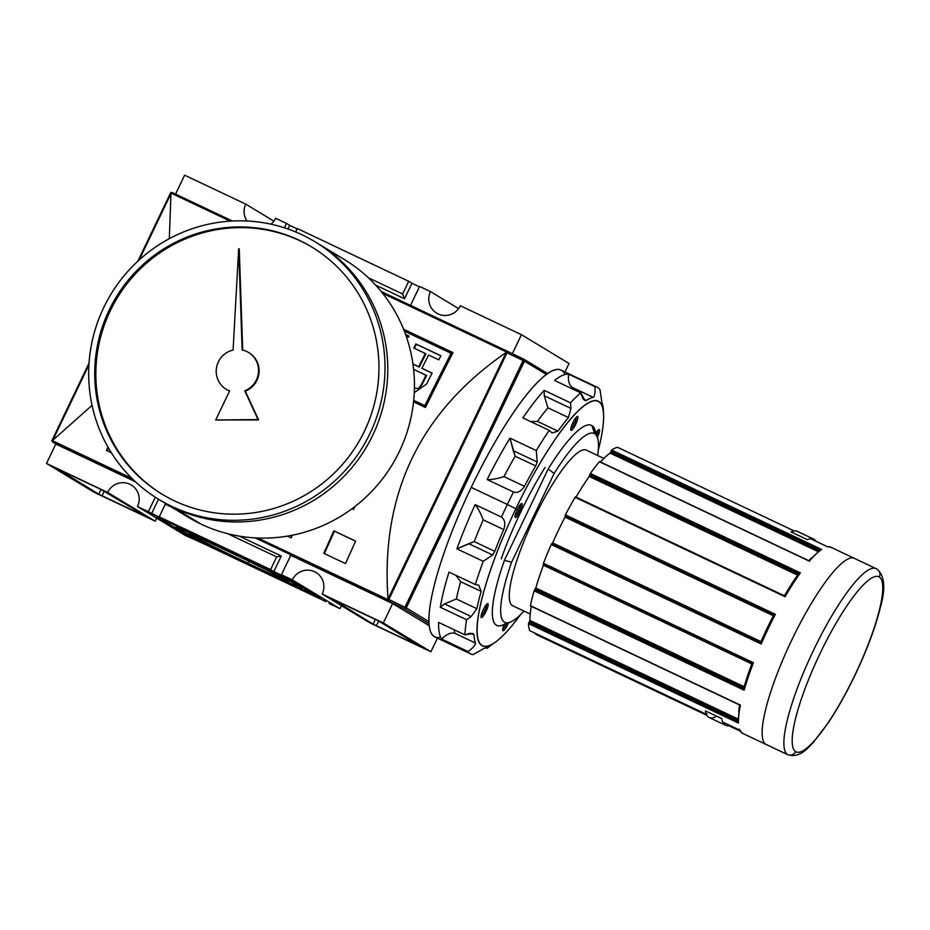 <?xml version="1.0" encoding="UTF-8"?>
<svg xmlns="http://www.w3.org/2000/svg" width="930" height="930" viewBox="0 0 930 930"><rect width="100%" height="100%" fill="white"/><g stroke="black" fill="none" stroke-linecap="round" stroke-linejoin="round"><path stroke-width="1.4" d="M247.996 563.231A51.383 1.081 25.6 0 1 193.312 536.11A51.383 1.081 25.6 0 1 229.419 551.99A51.383 1.081 25.6 0 1 285.045 579.785A51.383 1.081 25.6 0 1 247.996 563.231A51.383 1.081 25.6 0 1 192.394 535.389A51.383 1.081 25.6 0 1 229.419 551.99A51.383 1.081 25.6 0 1 284.103 579.111A51.383 1.081 25.6 0 1 247.996 563.231L248.519 561.139M248.717 563.661A55.335 1.163 -154.4 0 0 288.614 581.517A55.335 1.163 -154.4 0 0 228.699 551.548A55.335 1.163 -154.4 0 0 188.802 533.692A55.335 1.163 -154.4 0 0 248.717 563.661A55.335 1.163 25.6 0 1 189.813 534.448A55.335 1.163 25.6 0 1 228.699 551.548A55.335 1.163 25.6 0 1 287.603 580.762A55.335 1.163 25.6 0 1 248.717 563.661M251.379 565.277A70.099 1.476 25.6 0 1 175.491 527.322A70.099 1.476 25.6 0 1 226.037 549.944A70.099 1.476 25.6 0 1 301.925 587.9A70.099 1.476 25.6 0 1 251.379 565.277A70.099 1.476 25.6 0 1 176.77 528.275A70.099 1.476 25.6 0 1 226.037 549.944A70.099 1.476 -154.4 0 1 300.646 586.935A70.099 1.476 -154.4 0 1 251.379 565.277L251.519 564.987M194.044 538.145L206.972 544.48L192.243 537.354M309.678 592.875L293.741 585.551L311.887 594.038M281.325 576.251L266.875 569.3L281.325 576.251M276.35 573.322L263.771 567.428M265.387 568.102L276.233 573.345M267.387 569.346L265.759 568.637M265.829 568.683L279.639 575.24M278.082 574.426L267.41 569.427M268.421 570.253L282.174 576.763L268.34 570.195M190.069 536.052L203.995 542.655L189.964 535.982M206.727 544.527L194.428 538.668L206.727 544.527M325.825 601.571L203.589 543.678L325.825 601.571M129.863 484.228A16.914 16.531 121.2 0 0 107.624 492.4L46.5 463.454L107.624 492.4L155.205 521.184A16.914 16.531 -58.8 0 1 156.938 518.312A16.914 16.531 -58.8 0 0 155.205 521.184L107.624 492.4A16.914 16.531 121.2 0 1 129.863 484.228A16.914 16.531 121.2 0 1 137.501 506.548L185.082 535.331L203.589 543.678L185.082 535.331L137.501 506.548L148.37 511.698L137.501 506.548A16.914 16.531 121.2 0 0 129.863 484.228L132.676 485.925M151.59 513.651L148.37 511.698L155.298 497.225L148.37 511.698L162.459 518.789L159.228 516.848L165.308 504.153L159.228 516.848L270.607 569.59L151.59 513.651L158.495 499.224L151.59 513.651M273.827 571.532L270.607 569.59L276.687 556.896L227.722 533.715L276.687 556.896L281.267 556.012L239.277 536.133L281.267 556.012L276.687 556.896L270.607 569.59L273.827 571.532L281.267 556.012L273.827 571.532L284.696 576.681L273.827 571.532M284.696 576.681L281.465 574.728L290.765 555.326L281.465 574.728L292.334 579.878L284.696 576.681M314.584 571.706A16.914 16.531 121.2 0 0 292.334 579.878L339.915 608.662L329.057 603.512L339.915 608.662L292.334 579.878A16.914 16.531 121.2 0 1 316.026 572.485A16.914 16.531 121.2 0 1 322.21 594.026L383.334 622.972L322.21 594.026L369.803 622.809L430.916 651.756L437.437 638.154L430.916 651.756L369.803 622.809L322.21 594.026A16.914 16.531 121.2 0 0 314.584 571.706L317.386 573.403M341.659 605.79A16.914 16.531 -58.8 0 0 339.915 608.662A16.914 16.531 -58.8 0 1 341.659 605.79M286.487 223.409L275.617 218.271A16.914 16.531 121.2 0 1 270.979 224.177A16.914 16.531 -58.8 0 0 275.617 218.271L286.487 223.409L284.394 227.792L286.487 223.409L289.707 225.362L286.487 223.409M289.707 225.362L297.182 228.908L289.707 225.362L287.975 229.001L289.707 225.362M408.723 281.302L297.356 228.559L295.717 231.977L297.356 228.559L408.723 281.302L402.644 293.996L368.338 277.745L402.644 293.996L408.723 281.302L411.944 283.255L408.723 281.302M419.43 286.789L411.944 283.255L404.515 298.774L375.615 285.092L404.515 298.774L402.644 293.996L404.515 298.774L411.944 283.255L419.43 286.789M430.462 291.59L419.593 286.452L410.514 305.4L419.593 286.452L430.462 291.59L458.595 308.621L430.462 291.59A16.914 16.531 -58.8 0 0 438.088 313.91A16.914 16.531 -58.8 0 0 460.338 305.749A16.914 16.531 121.2 0 1 438.088 313.91A16.914 16.531 121.2 0 1 430.462 291.59M564.963 371.988L569.044 363.479L521.451 334.695L460.338 305.749L521.451 334.695L569.044 363.479L564.963 371.988M512.36 353.667L521.451 334.695L512.36 353.667M383.334 622.972L392.634 603.57L383.334 622.972L430.916 651.756L383.334 622.972M171.446 507.059L165.308 504.153L166.319 503.955L165.308 504.153L171.446 507.059M245.741 204.112A16.914 16.531 -58.8 0 0 246.973 220.991A16.914 16.531 121.2 0 1 245.741 204.112L184.617 175.177L245.741 204.112L273.885 221.142L245.741 204.112M175.549 194.114L184.617 175.177L175.549 194.114M46.5 463.454L55.847 443.947L46.5 463.454L94.081 492.237L46.5 463.454M155.205 521.184L94.081 492.237L155.205 521.184M57.567 468.894L101.021 489.482L55.347 467.906L98.766 494.179L57.567 468.894M98.766 494.179L145.499 516.383L102.033 495.806L104.288 491.098L147.661 517.336L101.021 489.482L98.766 494.179L102.033 495.806L104.288 491.098L101.021 489.482L98.766 494.179M145.499 516.383L147.719 517.382L145.499 516.383M419.849 646.315L376.394 625.727L422.069 647.303L378.661 621.031L419.849 646.315M378.661 621.031L331.917 598.827L378.661 621.031M331.917 598.827L373.116 624.111L331.917 598.827M373.116 624.111L376.394 625.727L378.65 621.031L376.394 625.727L373.116 624.111L375.371 619.403L373.116 624.111M263.888 567.509L265.434 568.242M278.024 574.461L279.581 575.193M280.604 576.019L276.78 574.205L280.674 575.996M275.199 573.461L269.991 570.997L275.28 573.438M309.574 592.922L311.783 593.956M202.438 541.911L191.627 536.796L202.542 541.888M56.881 444.563A1.232 1.197 121.2 0 1 56.684 444.447A1.232 1.197 -58.8 0 0 56.881 444.563L135.408 481.752L56.881 444.563L134.199 480.624L51.824 441.122L56.881 444.563M391.542 603.058L289.951 554.943L391.542 603.058A1.232 1.197 -58.8 0 0 391.96 603.163A1.232 1.197 121.2 0 1 391.542 603.058L387.287 600.478L391.542 603.058M290.73 555.408L289.951 554.943L290.73 555.408M388.008 599.629L388.031 599.001C380.428 494.249 419.802 412.071 506.164 352.458C419.802 412.071 380.428 494.249 388.031 599.001L506.164 352.458L507.28 351.668L381.207 291.52L506.815 351.005L507.35 352.61L507.28 351.668L506.629 352.04L382.672 293.345L506.629 352.04L388.031 599.001L388.112 600.385L387.287 600.478L388.008 599.629L257.901 538.017L388.008 599.629M170.516 193.091L137.919 261.121L170.992 192.405L170.992 193.091L230.198 221.131L170.992 193.091L169.318 238.685L170.934 193.707L139.186 259.958L170.992 192.405L232.326 221.003L172.155 192.51M52.045 440.355L89.036 363.153L51.824 441.122L52.045 440.355L51.824 441.122L52.371 440.68L131.828 478.311L52.371 440.68L88.931 364.851L52.812 440.25L92.058 405.306L51.824 441.122L52.626 441.994M403.562 329.208L453.003 352.621A922.304 193.94 115.3 0 0 425.44 407.456L413.559 401.83L425.44 407.456A922.304 193.94 115.3 0 1 453.003 352.621L403.562 329.208M354.842 506.606A922.304 193.94 115.3 0 0 353.528 509.466L352.005 508.745L353.528 509.466A922.304 193.94 115.3 0 1 354.842 506.606M111.356 452.724L106.485 450.411A922.304 193.94 -64.7 0 1 107.973 447.063A922.304 193.94 -64.7 0 0 106.485 450.411L111.356 452.724M333.882 530.832L355.62 541.121A922.304 193.94 115.3 0 0 345.53 563.615L323.791 553.327A922.304 193.94 -64.7 0 1 333.882 530.832L355.62 541.121A922.304 193.94 115.3 0 0 345.53 563.615L323.791 553.327A922.304 193.94 -64.7 0 1 333.882 530.832L334.44 531.17A919.235 193.301 115.3 0 0 324.384 553.606A919.235 193.301 115.3 0 1 334.44 531.17L333.882 530.832M292.392 535.215A922.304 193.94 115.3 0 0 291.195 537.889L287.463 536.122L291.195 537.889A922.304 193.94 115.3 0 1 292.392 535.215M388.88 599.873L388.112 600.385L388.88 599.873M355.586 541.179L334.44 531.17L355.586 541.179M108.38 447.772A919.235 193.301 115.3 0 0 107.078 450.69A919.235 193.301 115.3 0 1 108.38 447.772M452.98 352.679L403.597 329.301L452.98 352.679M425.394 405.98A919.235 193.301 -64.7 0 1 451.724 353.609L451.155 353.272A922.304 193.94 115.3 0 0 424.836 405.643L413.711 400.377L424.836 405.643A922.304 193.94 -64.7 0 1 451.155 353.272L404.306 331.08L451.724 353.609A919.235 193.301 -64.7 0 0 425.394 405.98L413.711 400.446L425.394 405.98M409.072 336.09L405.561 334.428L409.072 336.09A922.304 193.94 115.3 0 0 408.479 337.253A922.304 193.94 -64.7 0 1 409.072 336.09M406.178 336.16L408.479 337.253L406.178 336.16M432.101 373.07A922.304 193.94 115.3 0 0 426.603 384.032L414.28 392.704L426.603 384.032A922.304 193.94 115.3 0 1 432.101 373.07L421.906 368.245L432.101 373.07M422.162 384.392L421.604 384.055A922.304 193.94 -64.7 0 1 426.033 375.22L426.591 375.569A919.235 193.301 115.3 0 0 422.162 384.392L421.604 384.055L418.454 388.566L414.443 387.938L418.454 388.566L421.604 384.055A922.304 193.94 -64.7 0 1 426.033 375.22L413.606 369.35L426.591 375.569A919.235 193.301 115.3 0 0 422.162 384.392L418.965 388.926L414.269 387.891M412.943 363.99L418.674 366.711A922.304 193.94 -64.7 0 1 425.359 353.481L413.769 347.994A922.304 193.94 -64.7 0 1 415.826 343.937L440.855 355.783A922.304 193.94 115.3 0 0 438.797 359.84L428.602 355.016A922.304 193.94 115.3 0 0 421.906 368.245L422.464 368.582L421.906 368.245A922.304 193.94 115.3 0 1 428.602 355.016L438.797 359.84A922.304 193.94 115.3 0 1 440.855 355.783L416.384 344.274A919.235 193.301 115.3 0 0 414.35 348.273A919.235 193.301 115.3 0 1 416.384 344.274L415.826 343.937A922.304 193.94 -64.7 0 0 413.769 347.994L425.928 353.819A919.235 193.301 115.3 0 0 419.232 367.048L412.955 364.072L418.674 366.711A922.304 193.94 -64.7 0 1 425.359 353.481L425.928 353.819A919.235 193.301 115.3 0 0 419.232 367.048L412.943 363.99M432.078 373.128L422.464 368.582L432.078 373.128M440.832 355.841L416.384 344.274L440.832 355.841M405.596 334.521L409.037 336.149L405.596 334.521M388.473 601.047L388.845 599.49L388.473 601.047L429.102 625.634L388.473 601.047L404.236 608.627L428.916 623.565L404.236 608.627L404.98 607.244L404.236 608.627L388.473 601.047M507.048 352.784L388.845 599.49L404.98 607.244L523.183 360.538L507.048 352.784L388.845 599.49L404.98 607.244L523.764 359.143L523.183 360.538L524.45 361.177L406.247 607.883L428.835 621.542L406.247 607.883A1.535 1.5 121.2 0 1 404.236 608.627A1.535 1.5 -58.8 0 0 406.247 607.883L404.98 607.244L406.247 607.883L524.45 361.177A1.535 1.5 -58.8 0 0 523.764 359.154L508.001 351.575L523.764 359.143A1.535 1.5 121.2 0 1 524.45 361.177L507.048 352.784M712.31 717.913A102.986 21.657 115.3 0 0 715.403 716.914A102.986 21.657 -64.7 0 1 712.31 717.913M827.537 546.747L810.507 538.691A102.986 21.657 115.3 0 0 807.414 539.691L791.116 531.972A102.986 21.657 -64.7 0 1 794.208 530.972L617.671 447.353M820.516 549.711L821.632 549.456L611.661 450.015L611.01 451.166L611.661 450.015A102.986 21.657 -64.7 0 1 617.636 447.353A102.986 21.657 115.3 0 0 611.661 450.015L821.643 549.456L820.213 550.095M799.068 573.496L800.335 572.857L590.376 473.417L589.818 474.695L590.376 473.417A102.986 21.657 -64.7 0 1 599.408 461.733L809.391 561.174L599.408 461.733A102.986 21.657 115.3 0 0 590.376 473.417L800.346 572.857L799.068 573.496L784.711 595.944M785.071 596.735A102.986 21.657 115.3 0 1 800.346 572.857L800.346 572.857A102.986 21.657 115.3 0 0 785.071 596.735L575.1 497.294A102.986 21.657 115.3 0 0 565.417 514.883L565.115 515.941L565.417 514.883A102.986 21.657 -64.7 0 1 575.1 497.294L574.717 498.515M752.672 662.916L743.814 688.816L744.116 690.188L534.146 590.759L535.145 589.202L744.023 688.119L535.145 589.202L535.785 587.993L534.146 590.759A102.986 21.657 115.3 0 0 530.437 605.686L530.437 605.686A102.986 21.657 -64.7 0 1 534.146 590.759L744.116 690.188A102.986 21.657 115.3 0 1 753.451 662.73A102.986 21.657 115.3 0 0 744.128 690.2L743.895 688.665A102.068 21.46 -64.7 0 1 752.614 662.997L753.451 662.73L543.48 563.289A102.986 21.657 -64.7 0 1 551.211 544.527L551.839 543.655L551.211 544.527A102.986 21.657 115.3 0 0 543.48 563.289L753.451 662.73L543.515 563.859M529.798 630.691A102.986 21.657 -64.7 0 1 528.484 623.623L528.972 622.379L528.484 623.623A102.986 21.657 115.3 0 0 529.798 630.691L706.37 714.31A102.986 21.657 -64.7 0 1 705.405 710.857A102.986 21.657 115.3 0 0 706.37 714.31L529.821 630.726L706.37 714.31L706.951 713.612M725.481 725.237A102.986 21.657 -64.7 0 0 729.725 725.388A102.986 21.657 -64.7 0 1 721.703 718.576L705.405 710.857A102.986 21.657 115.3 0 0 709.183 717.518L725.481 725.237A102.986 21.657 -64.7 0 1 721.703 718.576L705.405 710.857L721.703 718.576A102.986 21.657 115.3 0 0 722.668 722.029A102.986 21.657 -64.7 0 1 721.703 718.576L705.405 710.857A102.986 21.657 115.3 0 0 715.403 716.914M809.077 560.813L599.606 461.606L809.391 561.174A102.986 21.657 115.3 0 1 821.643 549.456L821.643 549.456A102.986 21.657 115.3 0 0 809.391 561.174M535.75 634.295L535.843 633.574L535.75 634.295L706.893 715.344L535.715 634.283M740.071 731.05L728.609 725.633L728.713 724.912L728.585 725.621L740.082 731.073M739.559 730.038L722.668 722.029L739.78 730.131L739.49 729.178L739.78 730.131A102.986 21.657 115.3 0 0 742.175 733.119A102.986 21.657 115.3 0 0 743.024 733.526M611.01 451.166L610.08 453.108L610.731 451.968L819.191 550.688L610.731 451.968L611.01 451.166L819.958 550.118L611.01 451.166M600.524 462.036A99.917 21.006 -64.7 0 1 610.08 453.108A99.917 21.006 115.3 0 0 600.524 462.036M589.818 474.695L589.213 476.474L589.76 475.218L798.626 574.124L589.818 474.695L798.917 573.717L589.818 474.695M576.019 497.097A99.917 21.006 -64.7 0 1 589.213 476.474A99.917 21.006 115.3 0 0 576.019 497.097M565.115 515.941L564.998 517.092L565.289 516.045L774.225 614.997L565.115 515.941L774.237 614.974L565.115 515.941M774.469 615.125L773.342 615.765A99.917 21.006 -64.7 0 0 760.973 641.584L552.629 542.911A99.917 21.006 -64.7 0 1 564.998 517.092A99.917 21.006 115.3 0 0 552.629 542.911L552.013 543.771L552.629 542.911L760.973 641.584L761.205 642.828M751.893 662.672L751.568 663.788L752.231 662.823A99.917 21.006 -64.7 0 0 744.14 686.665L535.785 587.993A99.917 21.006 -64.7 0 1 543.469 565.242A99.917 21.006 115.3 0 0 535.785 587.993L744.14 686.665L744.36 688.2M529.914 620.438A99.917 21.006 -64.7 0 1 531.321 606.337A99.917 21.006 115.3 0 0 529.914 620.438L529.426 621.682L529.914 620.438L737.99 718.983L529.914 620.438M529.426 621.682L528.972 622.379L737.955 721.343L528.972 622.379L529.426 621.682L737.955 720.436L529.426 621.682M586.714 450.341A86.083 18.1 115.3 0 0 533.96 518.545A86.083 18.1 115.3 0 0 512.349 605.569L530.216 614.033L512.686 605.756A86.083 18.1 -64.7 0 1 512.349 605.569A86.083 18.1 -64.7 0 1 533.564 519.37A86.083 18.1 -64.7 0 1 586.377 450.155L603.896 458.455M511.605 562.22A104.532 21.983 115.3 0 0 510.105 622.24A104.532 21.983 115.3 0 0 523.95 611.091A104.532 21.983 -64.7 0 1 511.605 562.22L554.106 473.521L511.605 562.22L504.409 560.337L548.212 468.906A110.682 23.273 -64.7 0 1 591.468 425.359A110.682 23.273 -64.7 0 1 591.91 425.591A110.682 23.273 -64.7 0 1 594.886 429.846L597.49 437.728A104.532 21.983 115.3 0 0 594.689 433.717A104.532 21.983 115.3 0 0 554.106 473.521L548.212 468.906L554.106 473.521A104.532 21.983 -64.7 0 1 594.689 433.717L591.91 425.591A110.682 23.273 115.3 0 0 548.212 468.906L504.409 560.337L511.605 562.22M594.689 433.717A104.532 21.983 -64.7 0 1 597.641 455.491A104.532 21.983 115.3 0 0 597.49 437.728M510.105 622.24L502.363 625.216A110.682 23.273 -64.7 0 1 496.725 625.413A110.682 23.273 -64.7 0 1 504.409 560.337A110.682 23.273 -64.7 0 0 506.629 622.891M737.99 721.761L739.815 704.928M738.071 721.54L738.467 723.063L528.484 623.623L738.467 723.063L737.967 722.006M740.419 705.126L739.896 704.754L740.419 705.126A102.986 21.657 115.3 0 0 738.467 723.063A102.986 21.657 115.3 0 1 740.419 705.126L530.437 605.686L739.815 705.01M774.26 614.974A102.068 21.46 -64.7 0 0 760.973 642.711L551.827 543.655L760.926 642.746L774.272 614.893L775.376 614.323L774.26 614.974A102.068 21.46 -64.7 0 0 760.973 642.711L761.182 643.967L551.211 544.527L761.182 643.967L760.926 642.758M797.987 575.054L589.213 476.474L797.568 575.147A99.917 21.006 -64.7 0 0 784.374 595.77A99.917 21.006 -64.7 0 1 797.568 575.147L797.987 575.042M831.164 547.398A102.986 21.657 115.3 0 0 827.619 546.794L810.507 538.691A102.986 21.657 115.3 0 0 807.414 539.691A102.986 21.657 -64.7 0 1 814.052 539.295A102.986 21.657 -64.7 0 1 815.912 541.248A102.986 21.657 115.3 0 0 814.052 539.295A102.986 21.657 115.3 0 0 813.634 539.075A102.986 21.657 115.3 0 0 807.414 539.691L791.116 531.972A102.986 21.657 -64.7 0 1 797.336 531.356L813.634 539.075M246.694 351.494A21.518 21.03 -58.8 0 0 242.149 349.959A21.518 21.03 121.2 0 1 244.741 390.798A21.518 21.03 -58.8 0 0 246.694 351.494M248.81 352.644A21.518 21.03 -58.8 0 1 245.299 391.135L258.598 419.918L245.299 391.135A21.518 21.03 -58.8 0 0 249.089 352.819L248.531 352.482M244.741 390.798L258.598 419.918L215.714 419.988L258.04 419.581L244.741 390.798M239.254 248.996L242.707 350.075L239.254 248.996M238.696 248.659L242.149 349.959L238.696 248.659L233.081 350.04A21.518 21.03 -58.8 0 0 229.617 390.949L215.714 419.988L229.617 390.949A21.518 21.03 121.2 0 1 233.081 350.04L238.696 248.659M226.257 389.31L226.815 389.647A21.518 21.03 -58.8 0 0 229.571 391.042A21.518 21.03 -58.8 0 1 226.536 389.472M171.759 506.385A150.648 147.242 -58.8 0 1 103.73 307.516A150.648 147.242 -58.8 0 1 301.913 234.732A150.648 147.242 121.2 0 1 314.817 241.661A150.648 147.242 121.2 0 1 366.548 440.262A150.648 147.242 121.2 0 1 171.759 506.385A150.648 147.242 121.2 0 1 158.867 499.445A150.648 147.242 121.2 0 1 107.136 300.843A150.648 147.242 121.2 0 1 301.913 234.732A150.648 147.242 121.2 0 1 369.942 433.589A150.648 147.242 121.2 0 1 171.759 506.385L174.538 508.059A150.648 147.242 -58.8 0 0 369.71 441.215A150.648 147.242 -58.8 0 0 316.2 242.509M299.262 240.277A144.499 141.232 121.2 0 1 364.514 431.02A144.499 141.232 121.2 0 1 174.422 500.84A144.499 141.232 121.2 0 1 162.053 494.19A144.499 141.232 121.2 0 1 112.425 303.692A144.499 141.232 121.2 0 1 299.262 240.277A144.499 141.232 121.2 0 1 311.631 246.927A144.499 141.232 121.2 0 1 361.247 437.425A144.499 141.232 121.2 0 1 174.422 500.84A144.499 141.232 121.2 0 1 109.17 310.097A144.499 141.232 121.2 0 1 299.262 240.277L300.367 240.951A144.499 141.232 121.2 0 1 312.189 247.264A144.499 141.232 -58.8 0 0 300.367 240.951A144.499 141.232 -58.8 0 0 113.704 304.075A144.499 141.232 -58.8 0 0 162.599 494.528A144.499 141.232 121.2 0 1 113.704 304.075A144.499 141.232 121.2 0 1 300.367 240.951M314.817 241.661L344.274 259.482A150.648 147.242 121.2 0 1 396.006 458.095A150.648 147.242 121.2 0 1 201.229 524.206A150.648 147.242 121.2 0 1 188.325 517.266L158.867 499.445M596.7 435.31A6.452 1.36 115.3 0 0 597.862 430.416A6.452 1.36 115.3 0 1 596.7 435.31M597.386 437.356A7.684 1.616 115.3 0 1 597.374 437.367A7.684 1.616 115.3 0 0 597.386 437.356A7.684 1.616 115.3 0 0 598.885 429.59A7.684 1.616 115.3 0 0 595.967 433.113A7.684 1.616 -64.7 0 1 599.513 429.881A7.684 1.616 -64.7 0 1 597.386 437.356L597.374 437.356M515.836 508.791A135.269 28.446 -64.7 0 1 585.516 404.806A135.269 28.446 -64.7 0 1 598.246 450.411A135.269 28.446 115.3 0 0 603.605 414.664A135.269 28.446 115.3 0 0 515.836 508.791A135.269 28.446 115.3 0 0 496.143 641.572A135.269 28.446 115.3 0 0 520.405 614.777A135.269 28.446 -64.7 0 1 476.997 632.644A135.269 28.446 -64.7 0 1 515.836 508.791L507.338 504.467A147.568 31.027 -64.7 0 1 513.465 492.005L487.134 479.543L513.465 492.005C517.557 493.26 521.219 491.354 524.45 486.309C521.219 491.354 517.557 493.26 513.465 492.005A147.568 31.027 -64.7 0 0 507.338 504.467A147.568 31.027 115.3 0 0 501.456 517.08A147.568 31.027 -64.7 0 1 507.338 504.467L471.231 487.378A147.568 31.027 -64.7 0 1 561.081 370.152L597.176 387.24A147.568 31.027 -64.7 0 1 600.001 389.67L601.919 402.62L600.001 389.67A147.568 31.027 -64.7 0 0 594.968 386.636A147.568 31.027 -64.7 0 1 597.176 387.24M575.705 424.243A7.684 1.616 115.3 0 1 570.985 430.334A7.684 1.616 115.3 0 1 572.927 422.569A7.684 1.616 -64.7 0 1 577.635 416.477A7.684 1.616 -64.7 0 1 575.705 424.243A7.684 1.616 115.3 0 0 577.205 416.477A7.684 1.616 115.3 0 0 572.927 422.569A7.684 1.616 115.3 0 0 570.788 430.044A7.684 1.616 115.3 0 0 575.705 424.243L574.391 423.592A6.452 1.36 115.3 0 0 576.182 417.303A6.452 1.36 115.3 0 1 574.391 423.592L572.787 422.836M520.01 511.314A7.684 1.616 115.3 0 1 515.29 517.394A7.684 1.616 115.3 0 1 517.22 509.628A7.684 1.616 -64.7 0 1 521.939 503.537A7.684 1.616 -64.7 0 1 520.01 511.314A7.684 1.616 115.3 0 0 521.509 503.537A7.684 1.616 115.3 0 0 517.22 509.628A7.684 1.616 115.3 0 0 515.092 517.103A7.684 1.616 115.3 0 0 520.01 511.314L518.696 510.663A6.452 1.36 115.3 0 0 520.486 504.362A6.452 1.36 115.3 0 1 518.696 510.663L517.092 509.907M485.983 611.487A7.684 1.616 115.3 0 1 481.275 617.578A7.684 1.616 115.3 0 1 483.205 609.813A7.684 1.616 -64.7 0 1 487.913 603.721A7.684 1.616 -64.7 0 1 485.983 611.487A7.684 1.616 115.3 0 0 487.494 603.721A7.684 1.616 115.3 0 0 483.205 609.813A7.684 1.616 115.3 0 0 481.066 617.288A7.684 1.616 115.3 0 0 485.983 611.487L484.681 610.836A6.452 1.36 115.3 0 0 486.471 604.547A6.452 1.36 115.3 0 1 484.681 610.836L483.077 610.08M507.664 624.6A7.684 1.616 115.3 0 1 503.142 630.749A7.684 1.616 115.3 0 1 504.165 624.518A7.684 1.616 115.3 0 0 502.746 630.4A7.684 1.616 115.3 0 0 507.664 624.6A7.684 1.616 115.3 0 0 508.443 622.879A7.684 1.616 -64.7 0 1 507.664 624.6L506.362 623.96A6.452 1.36 115.3 0 0 506.513 623.623A6.452 1.36 115.3 0 1 506.362 623.96L506.036 623.798M520.835 511.814A107.601 22.622 -64.7 0 1 545.073 467.418A107.601 22.622 -64.7 0 0 520.835 511.814A107.601 22.622 115.3 0 0 501.258 558.849A107.601 22.622 -64.7 0 1 520.835 511.814M468.697 543.655L474.254 541.609A138.349 29.086 115.3 0 1 483.216 519.847A138.349 29.086 115.3 0 0 474.254 541.609L494.76 551.316A138.349 29.086 115.3 0 1 503.735 529.565L483.216 519.847C480.554 512.988 477.857 507.908 475.125 504.606A147.568 31.027 115.3 0 0 456.909 548.84A147.568 31.027 -64.7 0 1 475.125 504.606L501.456 517.08C504.897 519.638 505.653 523.799 503.735 529.565L483.216 519.847C480.554 512.988 477.857 507.908 475.125 504.606L501.456 517.08C504.897 519.638 505.653 523.799 503.735 529.565A138.349 29.086 115.3 0 0 494.76 551.316L492.668 555.001L483.228 561.313L456.909 548.84L483.228 561.313A147.568 31.027 115.3 0 0 475.335 584.54A147.568 31.027 -64.7 0 1 483.228 561.313L492.668 555.001L468.697 543.655L456.909 548.84L474.254 541.609L494.76 551.316L492.668 555.001M478.741 585.168L475.335 584.54L449.016 572.078A147.568 31.027 115.3 0 0 440.274 607.244A147.568 31.027 -64.7 0 1 449.016 572.078L475.335 584.54L478.787 585.191L481.159 591.399A138.349 29.086 115.3 0 0 476.858 608.697L471.185 616.532L466.604 619.706L440.274 607.244L466.604 619.706A147.568 31.027 115.3 0 0 464.954 634.876A147.568 31.027 -64.7 0 1 466.604 619.706L471.185 616.532L444.528 603.907L440.274 607.244L444.528 603.907L456.351 598.99L476.858 608.697A138.349 29.086 115.3 0 1 481.159 591.399L460.652 581.68L455.781 575.286L460.652 581.68A138.349 29.086 115.3 0 0 456.351 598.99L444.528 603.907M469.557 633.365L464.954 634.876L438.623 622.414A147.568 31.027 115.3 0 0 441.715 639.084A147.568 31.027 -64.7 0 1 438.623 622.414L464.954 634.876L473.045 633.493L474.009 634.865A138.349 29.086 115.3 0 0 475.532 643.072C475.544 645.036 473.045 647.861 468.046 651.558A147.568 31.027 115.3 0 0 473.068 654.592A147.568 31.027 -64.7 0 1 470.859 653.988A147.568 31.027 -64.7 0 1 468.046 651.558L441.715 639.084L468.046 651.558C473.045 647.861 475.544 645.036 475.532 643.072A138.349 29.086 115.3 0 1 474.009 634.865L470.545 633.225L474.009 634.865M487.157 648.315L486.076 647.803L487.157 648.315L491.133 645.222A138.349 29.086 115.3 0 1 484.204 648.315L473.068 654.592L484.204 648.315A138.349 29.086 115.3 0 0 491.133 645.222L496.143 641.572M470.859 653.988L434.752 636.887A147.568 31.027 -64.7 0 1 471.231 487.378A147.568 31.027 115.3 0 0 440.611 637.155M513.255 450.666L509.966 438.1A147.568 31.027 115.3 0 0 487.134 479.543A147.568 31.027 -64.7 0 1 509.966 438.1L536.284 450.562A147.568 31.027 -64.7 0 1 549.212 430.369L522.881 417.907L549.212 430.369L552.118 432.973L549.212 430.369A147.568 31.027 -64.7 0 0 536.284 450.562L537.226 462.012L535.68 465.93A138.349 29.086 115.3 0 0 524.45 486.309A138.349 29.086 115.3 0 1 535.68 465.93L515.174 456.212L509.966 438.1L536.284 450.562L537.226 462.012L535.68 465.93L515.174 456.212L513.255 450.666L537.226 462.012M568.451 417.535L547.933 407.828A138.349 29.086 115.3 0 0 537.447 421.383L557.965 431.09A138.349 29.086 115.3 0 1 568.451 417.535L547.933 407.828L544.259 395.762L544.201 390.344A147.568 31.027 115.3 0 0 522.881 417.907A147.568 31.027 -64.7 0 1 544.201 390.344L570.52 402.818A147.568 31.027 -64.7 0 1 580.878 392.913L554.559 380.451L580.878 392.913L584.924 400.516L586.319 400.458C584.203 401.051 582.389 398.528 580.878 392.913A147.568 31.027 -64.7 0 0 570.52 402.818L570.915 408.386L568.451 417.535A138.349 29.086 115.3 0 0 557.965 431.09L552.118 432.973M568.649 374.162A147.568 31.027 115.3 0 0 554.559 380.451A147.568 31.027 -64.7 0 1 568.649 374.162L594.968 386.636C595.258 392.774 594.689 396.354 593.247 397.366A138.349 29.086 115.3 0 0 586.319 400.458A138.349 29.086 115.3 0 1 593.247 397.366L572.74 387.659C569.195 385.392 567.835 380.893 568.649 374.162L594.968 386.636C595.258 392.774 594.689 396.354 593.247 397.366L572.74 387.659A138.349 29.086 115.3 0 0 570.869 388.17A138.349 29.086 115.3 0 1 572.74 387.659C569.195 385.392 567.835 380.893 568.649 374.162M602.931 406.271L603.163 407.782L602.931 406.271M603.605 414.664L603.442 410.816A138.349 29.086 115.3 0 0 601.919 402.62A138.349 29.086 115.3 0 1 603.442 410.816M455.026 633.353C450.934 632.249 446.493 634.155 441.715 639.084C446.493 634.155 450.934 632.249 455.026 633.353L475.532 643.072L455.026 633.353A138.349 29.086 115.3 0 1 454.014 629.703A138.349 29.086 115.3 0 0 455.026 633.353M503.944 476.602C496.922 478.845 491.319 479.822 487.134 479.543C491.319 479.822 496.922 478.845 503.944 476.602L524.45 486.309L503.944 476.602A138.349 29.086 115.3 0 1 515.174 456.212A138.349 29.086 115.3 0 0 503.944 476.602M544.259 395.762L544.201 390.344L570.52 402.818L570.915 408.386L544.259 395.762L547.933 407.828A138.349 29.086 115.3 0 0 537.447 421.383L530.693 421.604L537.447 421.383L557.965 431.09M502.746 629.075A6.452 1.36 115.3 0 0 506.362 623.96A6.452 1.36 -64.7 0 1 502.746 629.075M481.066 615.962A6.452 1.36 115.3 0 0 484.681 610.836A6.452 1.36 -64.7 0 1 481.066 615.962M515.081 515.778A6.452 1.36 115.3 0 0 518.696 510.663A6.452 1.36 -64.7 0 1 515.081 515.778M570.776 428.718A6.452 1.36 115.3 0 0 574.391 423.592A6.452 1.36 -64.7 0 1 570.776 428.718M751.568 663.788L543.213 565.115L543.538 563.999M156.833 516.638L287.231 578.39L320.583 598.571L190.197 536.819L156.833 516.638M192.394 537.4L194.091 538.261M255.122 537.889L387.287 600.478L255.122 537.889M546.48 374.499L524.45 361.177L546.48 374.499M787.547 754.602A102.986 21.657 -64.7 0 1 812.936 651.477A102.986 21.657 -64.7 0 1 876.118 568.672L877.048 569.172C884.686 575.658 885.79 588.399 880.35 607.406C875.607 626.727 867.527 648.536 856.123 672.832C847.277 691.478 838.07 708.021 828.502 722.424L813.366 742.384C807.717 747.743 800.823 758.148 787.954 754.823A102.986 21.657 -64.7 0 1 787.547 754.602A102.986 21.657 -64.7 0 1 813.413 650.477A102.986 21.657 -64.7 0 1 876.525 568.893A6.15 6.01 121.2 0 1 879.303 577.007A96.848 20.367 -64.7 0 1 854.984 674.913A96.848 20.367 -64.7 0 1 795.638 751.638A6.15 6.01 121.2 0 1 787.547 754.602L765.809 744.314A102.986 21.657 115.3 0 0 766.657 744.709M512.349 605.569A86.083 18.1 115.3 0 0 513.046 605.907M854.798 558.593A102.986 21.657 -64.7 0 0 791.686 640.189A102.986 21.657 -64.7 0 0 765.809 744.314L742.175 733.119A102.986 21.657 115.3 0 0 742.593 733.34L739.42 729.852M797.754 531.576A102.986 21.657 115.3 0 0 791.116 531.972L807.414 539.691L791.116 531.972A102.986 21.657 -64.7 0 1 794.208 530.972M565.417 514.883L775.388 614.323A102.986 21.657 115.3 0 0 761.182 643.967A102.986 21.657 115.3 0 1 775.388 614.323L565.417 514.883M739.769 730.131L739.78 730.131A102.986 21.657 115.3 0 0 742.175 733.119M591.91 425.591A110.682 23.273 -64.7 0 1 595.793 434.624M795.638 751.638A96.848 20.367 -64.7 0 1 819.958 653.732A96.848 20.367 -64.7 0 1 879.303 577.007A96.848 20.367 115.3 0 0 819.958 653.732A96.848 20.367 115.3 0 0 795.638 751.638A96.848 20.367 115.3 0 0 854.984 674.913A96.848 20.367 115.3 0 0 879.303 577.007M738.687 711.508A99.917 21.006 -64.7 0 1 739.676 705.01A99.917 21.006 -64.7 0 0 738.687 711.508M743.895 688.572L534.797 589.55L743.895 688.572M761.217 642.409L760.984 641.595A99.917 21.006 -64.7 0 1 773.342 615.765L564.998 517.092L773.342 615.765L774.144 615.428M808.868 560.709A99.917 21.006 -64.7 0 1 811.39 558A99.917 21.006 -64.7 0 0 808.868 560.709M818.051 551.595L610.08 453.108L818.051 551.595M751.94 663.59A99.917 21.006 -64.7 0 0 744.14 686.665L744.442 687.514M160.262 500.282A150.648 147.242 121.2 0 0 174.538 508.059L201.229 524.206A150.648 147.242 -58.8 0 0 399.4 451.41A150.648 147.242 -58.8 0 0 331.382 252.553M176.2 509.07A150.648 147.242 -58.8 0 0 201.229 524.206M564.998 374.499A147.568 31.027 115.3 0 0 471.231 487.378M583.412 399.086L586.319 400.458L583.412 399.086M876.118 568.672L830.757 547.177A102.986 21.657 115.3 0 0 827.619 546.794M785.478 596.293L575.507 496.853L784.734 595.932A102.068 21.46 -64.7 0 1 798.998 573.659M481.159 591.399L460.652 581.68A138.349 29.086 115.3 0 0 456.351 598.99L476.858 608.697M288.614 581.517L289.009 580.704M188.802 533.692L189.197 532.878M506.897 351.04L507.838 351.621M506.827 351.005L381.207 291.52M232.326 221.003L172.12 192.498M52.498 441.924L56.777 444.505M170.608 192.847L137.861 261.167M89.047 363.072L51.917 440.564M507.989 351.575L523.892 359.224L547.712 373.627M787.954 754.823L742.593 733.34M722.691 722.064L739.652 730.096M739.908 705.126L530.46 605.93M752.591 662.997L543.376 563.917M808.844 560.86L820.551 549.688M827.258 546.701L830.757 547.177"/></g></svg>
